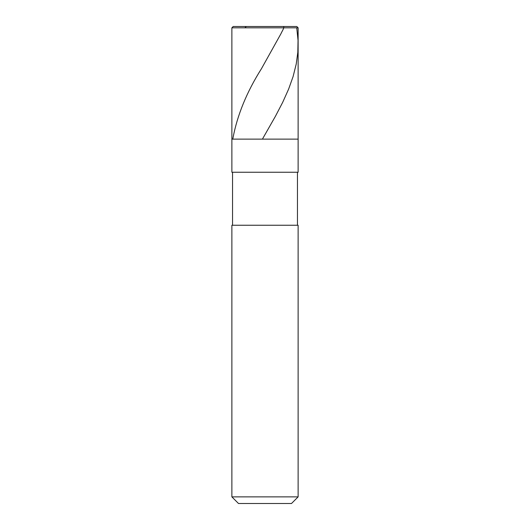 <?xml version="1.0" encoding="UTF-8"?>
<svg xmlns="http://www.w3.org/2000/svg" width="530" height="530" viewBox="0 0 530 530"><rect width="100%" height="100%" fill="white"/><g stroke="black" fill="none" stroke-linecap="round" stroke-linejoin="round"><path stroke-width="0.79" d="M296.8 26.5L233.2 26.5L296.8 26.5L298.125 27.825L231.875 27.825L233.2 26.5L231.875 27.825L298.125 27.825L298.125 139.125L231.875 139.125L231.875 27.825L231.875 139.125L298.125 139.125L298.125 27.825L296.8 26.5M298.125 139.125L231.875 139.125L298.125 139.125L298.125 172.25L231.875 172.25L231.875 139.125L231.875 172.25L298.125 172.25L298.125 139.125M297.462 172.25L297.462 225.25L297.462 172.25M232.537 225.25L232.537 172.25L232.537 225.25M298.125 225.25L231.875 225.25L298.125 225.25L298.125 496.875L231.875 496.875L231.875 225.25L231.875 496.875L298.125 496.875L291.5 503.5L238.5 503.5L231.875 496.875L238.5 503.5L291.5 503.5L298.125 496.875L298.125 225.25M296.734 27.825L298.039 40.353L297.827 52.225L296.217 64.097L293.077 76.625L288.598 89.159L282.682 102.343L275.474 116.196L262.708 138.615M244.913 27.825L246.317 26.5L282.921 26.5C285.372 26.52 281.914 31.343 280.933 33.761L261.449 68.715C246.728 92.015 237.195 115.315 232.862 138.615"/></g></svg>
